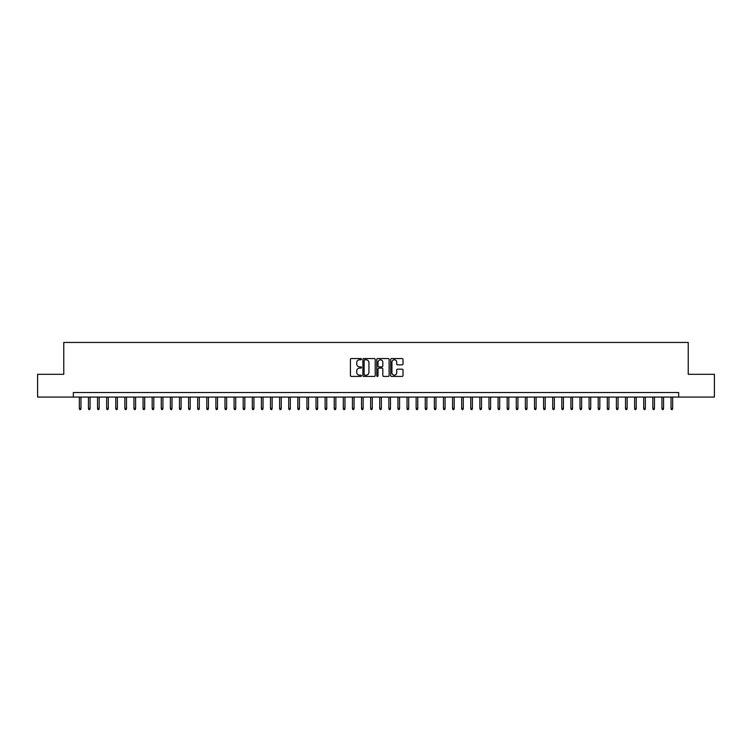 <?xml version="1.0" encoding="UTF-8"?>
<svg xmlns="http://www.w3.org/2000/svg" width="752" height="752" viewBox="0 0 752 752"><rect width="100%" height="100%" fill="white"/><g stroke="black" fill="none" stroke-linecap="round" stroke-linejoin="round"><path stroke-width="1.13" d="M361.439 359.183A0.63 0.63 0 0 0 360.81 358.554L351.316 358.554A0.893 0.893 0 0 0 350.423 359.447L350.423 375.53A0.893 0.893 0 0 0 351.316 376.423L360.81 376.423A0.63 0.63 0 0 0 361.439 375.803A0.63 0.63 0 0 0 360.81 375.173L359.578 375.173A2.858 2.858 0 0 1 356.721 372.315L356.721 370.971A2.858 2.858 0 0 1 359.578 368.113L360.81 368.113A0.63 0.63 0 0 0 361.439 367.493A0.63 0.63 0 0 0 360.81 366.863L359.578 366.863A2.858 2.858 0 0 1 356.721 364.006L356.721 362.661A2.858 2.858 0 0 1 359.578 359.804L360.81 359.804A0.63 0.63 0 0 0 361.439 359.183M402.113 364.852A0.893 0.893 0 0 0 403.006 363.959L403.006 359.447A0.893 0.893 0 0 0 402.113 358.554L391.566 358.554A0.893 0.893 0 0 0 390.673 359.447L390.673 375.53A0.893 0.893 0 0 0 391.566 376.423L402.113 376.423A0.893 0.893 0 0 0 403.006 375.53L403.006 370.078A0.893 0.893 0 0 0 402.113 369.185L397.601 369.185A0.893 0.893 0 0 0 396.708 370.078L396.708 372.785A2.388 2.388 0 0 1 394.321 375.173A2.388 2.388 0 0 1 391.924 372.785L391.924 362.191A2.388 2.388 0 0 1 394.321 359.804A2.388 2.388 0 0 1 396.708 362.191L396.708 363.959A0.893 0.893 0 0 0 397.601 364.852L402.113 364.852M73.329 397.075L37.6 397.075L37.6 374.317L63.77 374.317L63.77 342.451L688.23 342.451L688.23 374.317L714.4 374.317L714.4 397.075L678.671 397.075L678.671 392.525L73.329 392.525L73.329 397.075L678.671 397.075M375.22 359.447A0.893 0.893 0 0 0 374.327 358.554L363.78 358.554A0.893 0.893 0 0 0 362.887 359.447L362.887 375.53A0.893 0.893 0 0 0 363.78 376.423L374.327 376.423A0.893 0.893 0 0 0 375.22 375.53L375.22 359.447M377.673 358.554L388.22 358.554A0.893 0.893 0 0 1 389.113 359.447L389.113 375.53A0.893 0.893 0 0 1 388.22 376.423L383.708 376.423A0.893 0.893 0 0 1 382.815 375.53L382.815 369.006A0.893 0.893 0 0 0 381.922 368.113L378.923 368.113A0.893 0.893 0 0 0 378.03 369.006L378.03 375.803A0.63 0.63 0 0 1 377.41 376.423A0.63 0.63 0 0 1 376.78 375.803L376.78 359.447A0.893 0.893 0 0 1 377.673 358.554M364.767 359.804A0.63 0.63 0 0 0 364.137 360.434L364.137 374.543A0.63 0.63 0 0 0 364.767 375.173L366.064 375.173A2.858 2.858 0 0 0 368.922 372.315L368.922 362.661A2.858 2.858 0 0 0 366.064 359.804L364.767 359.804M382.815 362.238A2.388 2.388 0 0 0 380.427 359.851A2.388 2.388 0 0 0 378.03 362.238L378.03 365.97A0.893 0.893 0 0 0 378.923 366.863L381.922 366.863A0.893 0.893 0 0 0 382.815 365.97L382.815 362.238M80.972 408.364L80.614 409.549L79.703 409.549L79.336 408.364L80.972 408.364L80.972 397.075M79.336 408.364L79.336 397.075M90.08 408.364L89.714 409.549L88.802 409.549L88.435 408.364L90.08 408.364L90.08 397.075M88.435 408.364L88.435 397.075M99.179 408.364L98.813 409.549L97.91 409.549L97.544 408.364L99.179 408.364L99.179 397.075M97.544 408.364L97.544 397.075M108.288 408.364L107.921 409.549L107.01 409.549L106.643 408.364L108.288 408.364L108.288 397.075M106.643 408.364L106.643 397.075M117.387 408.364L117.021 409.549L116.109 409.549L115.752 408.364L117.387 408.364L117.387 397.075M115.752 408.364L115.752 397.075M126.486 408.364L126.129 409.549L125.217 409.549L124.851 408.364L126.486 408.364L126.486 397.075M124.851 408.364L124.851 397.075M135.595 408.364L135.228 409.549L134.317 409.549L133.95 408.364L135.595 408.364L135.595 397.075M133.95 408.364L133.95 397.075M144.694 408.364L144.328 409.549L143.425 409.549L143.059 408.364L144.694 408.364L144.694 397.075M143.059 408.364L143.059 397.075M153.803 408.364L153.436 409.549L152.524 409.549L152.158 408.364L153.803 408.364L153.803 397.075M152.158 408.364L152.158 397.075M162.902 408.364L162.535 409.549L161.624 409.549L161.266 408.364L162.902 408.364L162.902 397.075M161.266 408.364L161.266 397.075M172.001 408.364L171.644 409.549L170.732 409.549L170.366 408.364L172.001 408.364L172.001 397.075M170.366 408.364L170.366 397.075M181.11 408.364L180.743 409.549L179.831 409.549L179.465 408.364L181.11 408.364L181.11 397.075M179.465 408.364L179.465 397.075M190.209 408.364L189.842 409.549L188.94 409.549L188.573 408.364L190.209 408.364L190.209 397.075M188.573 408.364L188.573 397.075M199.308 408.364L198.951 409.549L198.039 409.549L197.673 408.364L199.308 408.364L199.308 397.075M197.673 408.364L197.673 397.075M208.417 408.364L208.05 409.549L207.138 409.549L206.781 408.364L208.417 408.364L208.417 397.075M206.781 408.364L206.781 397.075M217.516 408.364L217.159 409.549L216.247 409.549L215.88 408.364L217.516 408.364L217.516 397.075M215.88 408.364L215.88 397.075M226.625 408.364L226.258 409.549L225.346 409.549L224.98 408.364L226.625 408.364L226.625 397.075M224.98 408.364L224.98 397.075M235.724 408.364L235.357 409.549L234.445 409.549L234.088 408.364L235.724 408.364L235.724 397.075M234.088 408.364L234.088 397.075M244.823 408.364L244.466 409.549L243.554 409.549L243.187 408.364L244.823 408.364L244.823 397.075M243.187 408.364L243.187 397.075M253.932 408.364L253.565 409.549L252.653 409.549L252.296 408.364L253.932 408.364L253.932 397.075M252.296 408.364L252.296 397.075M263.031 408.364L262.674 409.549L261.762 409.549L261.395 408.364L263.031 408.364L263.031 397.075M261.395 408.364L261.395 397.075M272.139 408.364L271.773 409.549L270.861 409.549L270.494 408.364L272.139 408.364L272.139 397.075M270.494 408.364L270.494 397.075M281.239 408.364L280.872 409.549L279.96 409.549L279.603 408.364L281.239 408.364L281.239 397.075M279.603 408.364L279.603 397.075M290.338 408.364L289.981 409.549L289.069 409.549L288.702 408.364L290.338 408.364L290.338 397.075M288.702 408.364L288.702 397.075M299.446 408.364L299.08 409.549L298.168 409.549L297.811 408.364L299.446 408.364L299.446 397.075M297.811 408.364L297.811 397.075M308.546 408.364L308.179 409.549L307.277 409.549L306.91 408.364L308.546 408.364L308.546 397.075M306.91 408.364L306.91 397.075M317.654 408.364L317.288 409.549L316.376 409.549L316.009 408.364L317.654 408.364L317.654 397.075M316.009 408.364L316.009 397.075M326.753 408.364L326.387 409.549L325.475 409.549L325.118 408.364L326.753 408.364L326.753 397.075M325.118 408.364L325.118 397.075M335.853 408.364L335.495 409.549L334.584 409.549L334.217 408.364L335.853 408.364L335.853 397.075M334.217 408.364L334.217 397.075M344.961 408.364L344.595 409.549L343.683 409.549L343.316 408.364L344.961 408.364L344.961 397.075M343.316 408.364L343.316 397.075M354.06 408.364L353.694 409.549L352.791 409.549L352.425 408.364L354.06 408.364L354.06 397.075M352.425 408.364L352.425 397.075M363.169 408.364L362.802 409.549L361.891 409.549L361.524 408.364L363.169 408.364L363.169 397.075M361.524 408.364L361.524 397.075M372.268 408.364L371.902 409.549L370.99 409.549L370.633 408.364L372.268 408.364L372.268 397.075M370.633 408.364L370.633 397.075M381.367 408.364L381.01 409.549L380.098 409.549L379.732 408.364L381.367 408.364L381.367 397.075M379.732 408.364L379.732 397.075M390.476 408.364L390.109 409.549L389.198 409.549L388.831 408.364L390.476 408.364L390.476 397.075M388.831 408.364L388.831 397.075M399.575 408.364L399.209 409.549L398.306 409.549L397.94 408.364L399.575 408.364L399.575 397.075M397.94 408.364L397.94 397.075M408.684 408.364L408.317 409.549L407.405 409.549L407.039 408.364L408.684 408.364L408.684 397.075M407.039 408.364L407.039 397.075M417.783 408.364L417.416 409.549L416.505 409.549L416.147 408.364L417.783 408.364L417.783 397.075M416.147 408.364L416.147 397.075M426.882 408.364L426.525 409.549L425.613 409.549L425.247 408.364L426.882 408.364L426.882 397.075M425.247 408.364L425.247 397.075M435.991 408.364L435.624 409.549L434.712 409.549L434.346 408.364L435.991 408.364L435.991 397.075M434.346 408.364L434.346 397.075M445.09 408.364L444.723 409.549L443.821 409.549L443.454 408.364L445.09 408.364L445.09 397.075M443.454 408.364L443.454 397.075M454.189 408.364L453.832 409.549L452.92 409.549L452.554 408.364L454.189 408.364L454.189 397.075M452.554 408.364L452.554 397.075M463.298 408.364L462.931 409.549L462.019 409.549L461.662 408.364L463.298 408.364L463.298 397.075M461.662 408.364L461.662 397.075M472.397 408.364L472.04 409.549L471.128 409.549L470.761 408.364L472.397 408.364L472.397 397.075M470.761 408.364L470.761 397.075M481.506 408.364L481.139 409.549L480.227 409.549L479.861 408.364L481.506 408.364L481.506 397.075M479.861 408.364L479.861 397.075M490.605 408.364L490.238 409.549L489.326 409.549L488.969 408.364L490.605 408.364L490.605 397.075M488.969 408.364L488.969 397.075M499.704 408.364L499.347 409.549L498.435 409.549L498.068 408.364L499.704 408.364L499.704 397.075M498.068 408.364L498.068 397.075M508.813 408.364L508.446 409.549L507.534 409.549L507.177 408.364L508.813 408.364L508.813 397.075M507.177 408.364L507.177 397.075M517.912 408.364L517.555 409.549L516.643 409.549L516.276 408.364L517.912 408.364L517.912 397.075M516.276 408.364L516.276 397.075M527.02 408.364L526.654 409.549L525.742 409.549L525.375 408.364L527.02 408.364L527.02 397.075M525.375 408.364L525.375 397.075M536.12 408.364L535.753 409.549L534.841 409.549L534.484 408.364L536.12 408.364L536.12 397.075M534.484 408.364L534.484 397.075M545.219 408.364L544.862 409.549L543.95 409.549L543.583 408.364L545.219 408.364L545.219 397.075M543.583 408.364L543.583 397.075M554.327 408.364L553.961 409.549L553.049 409.549L552.692 408.364L554.327 408.364L554.327 397.075M552.692 408.364L552.692 397.075M563.427 408.364L563.06 409.549L562.158 409.549L561.791 408.364L563.427 408.364L563.427 397.075M561.791 408.364L561.791 397.075M572.535 408.364L572.169 409.549L571.257 409.549L570.89 408.364L572.535 408.364L572.535 397.075M570.89 408.364L570.89 397.075M581.634 408.364L581.268 409.549L580.356 409.549L579.999 408.364L581.634 408.364L581.634 397.075M579.999 408.364L579.999 397.075M590.734 408.364L590.376 409.549L589.465 409.549L589.098 408.364L590.734 408.364L590.734 397.075M589.098 408.364L589.098 397.075M599.842 408.364L599.476 409.549L598.564 409.549L598.197 408.364L599.842 408.364L599.842 397.075M598.197 408.364L598.197 397.075M608.941 408.364L608.575 409.549L607.672 409.549L607.306 408.364L608.941 408.364L608.941 397.075M607.306 408.364L607.306 397.075M618.05 408.364L617.683 409.549L616.772 409.549L616.405 408.364L618.05 408.364L618.05 397.075M616.405 408.364L616.405 397.075M627.149 408.364L626.783 409.549L625.871 409.549L625.514 408.364L627.149 408.364L627.149 397.075M625.514 408.364L625.514 397.075M636.248 408.364L635.891 409.549L634.979 409.549L634.613 408.364L636.248 408.364L636.248 397.075M634.613 408.364L634.613 397.075M645.357 408.364L644.99 409.549L644.079 409.549L643.712 408.364L645.357 408.364L645.357 397.075M643.712 408.364L643.712 397.075M654.456 408.364L654.09 409.549L653.187 409.549L652.821 408.364L654.456 408.364L654.456 397.075M652.821 408.364L652.821 397.075M663.565 408.364L663.198 409.549L662.286 409.549L661.92 408.364L663.565 408.364L663.565 397.075M661.92 408.364L661.92 397.075M672.664 408.364L672.297 409.549L671.386 409.549L671.028 408.364L672.664 408.364L672.664 397.075M671.028 408.364L671.028 397.075"/></g></svg>
